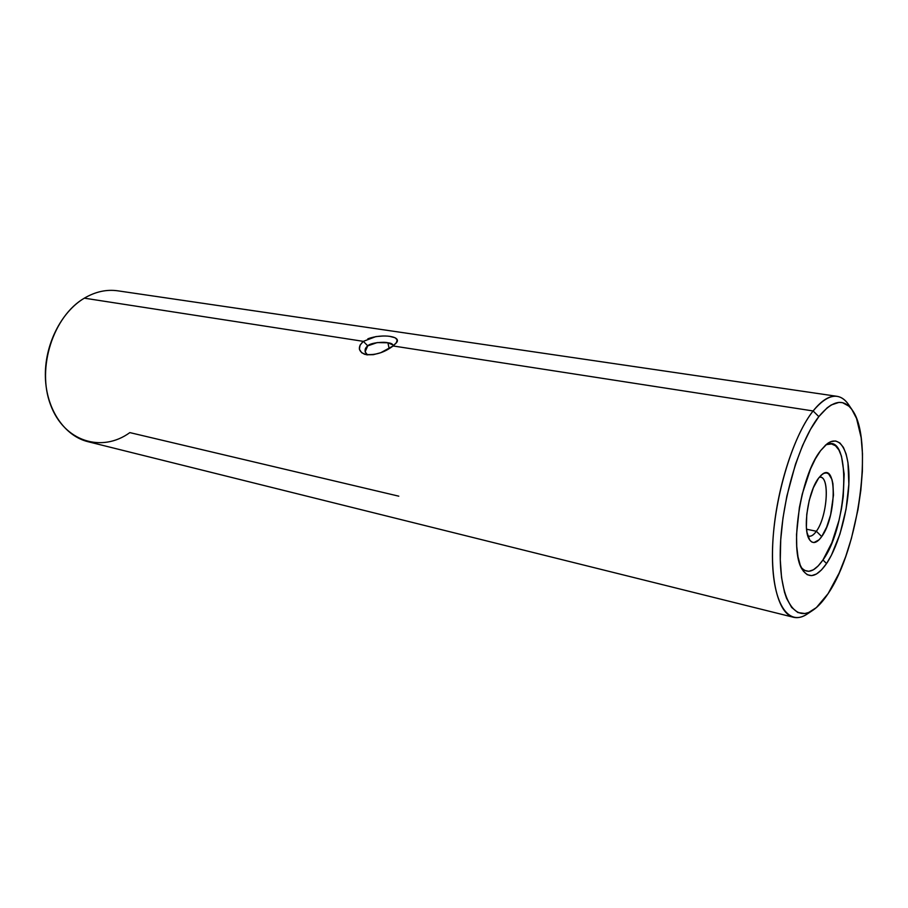 <?xml version="1.0" encoding="UTF-8"?>
<svg xmlns="http://www.w3.org/2000/svg" width="908" height="908" viewBox="0 0 908 908"><rect width="100%" height="100%" fill="white"/><g stroke="black" fill="none" stroke-linecap="round" stroke-linejoin="round"><path stroke-width="1.36" d="M367.468 354.892C364.221 351.634 364.312 348.627 367.751 345.857L363.336 341.351C357.582 346.89 358.081 351.226 364.823 354.358C374.72 355.561 384.141 352.769 393.096 345.959L380.747 352.713L373.37 354.676L366.616 354.778L361.702 352.781L359.409 349.274L360.045 345.176L363.336 341.351L84.331 298.164C60.893 312.102 44.288 345.415 45.4 377.58C46.433 409.769 64.706 436.044 88.031 441.708L793.479 617.27C778.27 613.797 769.292 579.327 773.537 532.406C777.702 485.553 794.75 434.058 813.114 410.961C791.969 437.316 773.196 501.318 772.47 551.678C771.55 602.231 787.849 627.451 807.314 613.967L812.978 610.199C794.557 622.956 779.291 598.735 780.267 550.623C781.073 502.714 798.836 441.878 818.823 416.624L813.114 410.961L393.096 345.959L813.114 410.961C821.751 400.19 829.742 395.309 837.074 396.331C842.397 397.205 846.858 401.007 850.478 407.749M816.36 531.259C827.665 516.391 830.116 474.316 819.3 477.222L820.571 477.222C830.162 477.858 826.972 517.254 816.36 531.259L806.554 529.216L816.36 531.259C813.738 534.937 811.264 536.583 808.949 536.174L807.757 535.697C810.345 537.116 813.216 535.641 816.36 531.259L821.706 536.594L816.36 531.259M818.551 478.198L822.205 474.339C837.346 461.911 836.529 516.89 821.706 536.594L826.666 527.117L830.616 514.836L833.476 495.076L832.931 483.771L831.91 479.345L828.573 473.794L826.359 472.898L823.885 473.34L821.241 475.134L818.551 478.198L813.386 487.698L809.232 500.399L806.769 514.269L806.383 527.071L806.996 532.428L809.698 539.999L811.661 541.94L813.943 542.553L819.061 539.817L821.706 536.594C816.791 543.359 812.683 544.312 809.357 539.477C802.411 529.693 808.109 491.376 818.551 478.198M852.408 410.268L848.617 404.65C839.401 391.62 827.574 393.72 813.114 410.961L818.823 416.624C832.5 400.099 843.702 397.988 852.43 410.303C873.859 439.597 858.764 549.034 828.13 593.594L816.417 607.565L808.665 612.503L804.919 613.524L797.871 612.537L791.651 607.441L786.555 598.304L784.512 592.277L781.561 577.579L780.278 559.816L780.732 539.704L782.957 518.139L786.861 496.097L795.453 464.329L802.615 445.419L810.526 429.314L818.823 416.624L827.154 407.84L831.206 404.979L838.924 402.403L842.51 402.664L848.98 406.216L851.806 409.417L856.55 418.463L861.17 437.769L862.475 453.694L862.362 471.377L860.841 490.229L857.981 509.638L851.409 538.421L845.711 556.513L839.151 573.027L828.13 593.594C823.113 601.221 818.074 606.76 812.989 610.187M398.782 496.177L129.844 432.605C101.878 453.024 64.025 441.697 50.519 404.696C36.547 367.978 53.22 316.211 84.331 298.164L363.336 341.351L375.867 336.596L383.38 335.994M365.118 351.782L367.751 345.857L377.217 342.588L387.875 342.781L389.18 348.638L387.875 342.781L393.232 345.063M367.513 354.903L365.164 351.952M801.151 567.352C807.325 574.355 814.59 571.892 822.966 559.964L826.552 563.55C816.973 577.204 808.892 579.202 802.309 569.566C788.95 550.657 800.379 475.395 820.616 450.629L815.418 458.79L810.492 469.016L802.286 493.952L799.369 507.617L796.543 534.426L796.736 546.423L797.996 556.797L800.243 565.151L803.376 571.189L807.235 574.707L811.673 575.638L816.496 573.992L821.513 569.895L826.552 563.55L831.41 555.231L839.968 533.995L846.052 509.229L848.866 484.305L847.97 462.649L846.12 454.034L843.396 447.372L839.877 442.945L835.689 440.982L830.956 441.594L825.86 444.841L820.616 450.629L827.12 443.808C840.048 434.013 849.411 450.958 848.98 479.855C848.651 508.662 838.958 545.14 826.552 563.55L822.966 559.964C848.764 524.915 851.727 428.451 825.213 445.431M810.22 611.799C804.318 616.668 798.734 618.484 793.479 617.27M389.577 336.335L395.014 337.731L397.171 339.808L396.421 342.588L393.096 345.959L395.843 343.349C403.368 336.414 382.484 333.315 367.865 338.809M837.074 396.331L117.79 290.821C106.554 289.232 95.397 291.672 84.331 298.164M827.018 444.545L831.512 443.944L835.519 445.783L838.879 449.948L841.489 456.247L844.156 474.055L843.26 496.517L841.512 508.514L838.969 520.477L831.887 542.655L822.966 559.964L818.176 565.945L813.398 569.793L808.824 571.325L804.601 570.417M363.336 341.351L367.751 345.857C370.192 342.713 384.095 341.578 387.875 342.781C391.064 343.054 392.892 344.053 393.334 345.755"/></g></svg>
